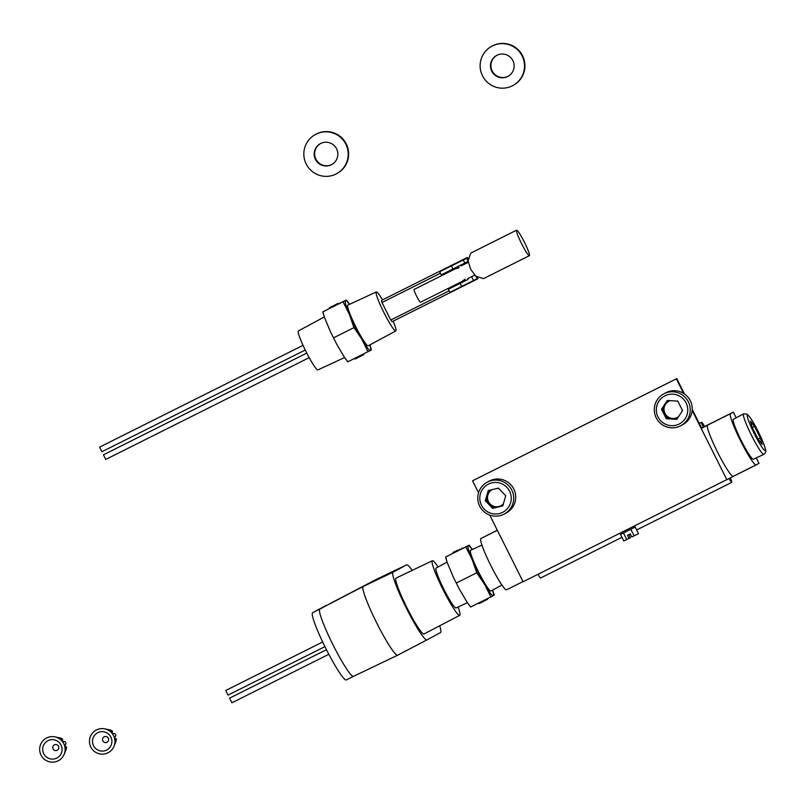<?xml version="1.0" encoding="UTF-8"?>
<svg xmlns="http://www.w3.org/2000/svg" width="806" height="806" viewBox="0 0 806 806"><rect width="100%" height="100%" fill="white"/><g stroke="black" fill="none" stroke-linecap="round" stroke-linejoin="round"><path stroke-width="1.21" d="M763.826 454.372L763.997 454.292C765.68 452.478 766.244 451.31 765.7 450.786C765.237 447.129 762.798 440.852 758.386 431.945C754.134 423.17 750.346 417.216 747.011 414.103L743.555 413.861L733.379 419.332A22.306 2.489 63.4 0 0 741.147 440.398A22.306 2.489 63.4 0 0 753.338 459.229A22.306 2.489 63.4 0 0 753.348 459.229L763.826 454.372A22.659 2.529 -116.6 0 1 763.826 454.372A22.659 2.529 -116.6 0 1 751.444 435.24A22.659 2.529 -116.6 0 1 743.555 413.861L743.555 413.861A22.659 2.529 -116.6 0 1 743.555 413.851M756.25 457.879L759.01 463.39L733.269 476.376A28.663 3.194 -116.6 0 1 733.259 476.386L523.114 581.771L489.705 515.064M478.552 492.778L472.548 480.789L676.345 378.83L683.639 393.399M684.495 393.963L676.798 378.588L472.548 480.789M692.223 409.388L701.694 428.308L707.608 425.125A28.663 3.194 -116.6 0 0 717.602 452.226A28.663 3.194 -116.6 0 0 733.259 476.386L756.189 464.911A28.663 3.194 -116.6 0 1 756.189 464.911A28.663 3.194 -116.6 0 1 740.533 440.751A28.663 3.194 -116.6 0 1 730.528 413.649L733.339 412.128L736.19 417.82M692.163 410.405L726.911 479.812M506.531 589.811L523.013 581.569L506.541 589.811A28.663 3.194 -116.6 0 1 506.531 589.811A28.663 3.194 -116.6 0 1 490.874 565.651A28.663 3.194 -116.6 0 1 480.87 538.549L497.292 530.217M701.573 428.057L733.339 412.128M703.235 427.23A7.163 0.796 -116.6 0 1 701.603 422.273A7.163 0.796 -116.6 0 1 701.613 422.273A7.163 0.796 -116.6 0 1 704.585 426.515M730.327 477.968A7.163 0.796 -116.6 0 1 731.717 482.401L731.717 482.401A7.163 0.796 -116.6 0 1 729.017 478.673M540.655 577.983A7.163 0.796 -116.6 0 1 540.645 577.983A7.163 0.796 -116.6 0 1 537.995 574.325M628.922 534.61L630.443 537.642L629.033 538.398L627.491 535.325L630.302 533.925L631.833 536.998L638.493 533.643L635.209 527.074L633.969 527.698L633.456 526.57M621.698 533.824L620.499 534.438L623.784 540.997L629.033 538.398M620.499 534.438L635.209 527.074M630.826 529.3L634.11 535.859M623.471 532.978L626.756 539.536M621.144 532.726L621.708 533.834L633.969 527.698M324.929 646.624L228.038 695.094L225.72 690.48L322.682 641.979M328.828 654.281L231.886 702.782L229.579 698.167L326.46 649.696M501.926 585.075L490.935 591A22.739 2.539 -116.6 0 1 490.935 591A22.739 2.539 -116.6 0 1 478.522 571.867A22.739 2.539 -116.6 0 1 470.573 550.327A22.739 2.539 -116.6 0 1 470.583 550.317A22.739 2.539 -116.6 0 1 470.603 550.307L481.917 545.068M458.392 550.649L458.07 550.004L453.496 552.291L453.818 552.936L468.991 545.229L465.828 546.942L472.115 559.445L476.759 572.784L484.638 584.441L490.854 596.914L494.018 595.211M468.991 545.229L468.236 545.672A27.948 3.113 -116.6 0 1 472.225 549.551M471.51 606.535L470.754 606.978L467.49 602.908L459.319 589.085L453.234 576.935L447.048 562.104L445.728 556.996L453.405 553.027M465.828 546.942L446.484 556.553M453.496 552.291L455.219 551.364L453.103 552.422L453.788 552.876M470.754 606.978L490.854 596.914M456.659 582.839L476.759 572.784M479.137 603.503L478.482 603.11M487.308 598.697L487.59 599.271L483.741 601.266L479.167 603.553L478.855 602.928M483.741 601.266L483.429 600.631M485.464 600.329L485.182 599.755M453.103 552.422L458.07 550.004M462.241 548.654L461.919 548.009M460.125 549.712L459.803 549.067M750.487 421.145L752.3 427.573L758.134 439.22L762.154 444.449L760.35 438.031L754.507 426.374L750.487 421.145M752.27 427.492L754.507 426.374M758.093 439.149L760.35 438.031M670.219 400.642A9.158 9.098 -118.4 0 0 665.01 413.397L667.378 418.123L666.27 418.717L676.778 419.372L682.551 410.576L677.816 401.116L667.308 400.461L661.535 409.267L666.27 418.717M678.088 401.66A9.158 9.098 -118.4 0 0 677.04 401.076M680.848 425.689L682.843 424.611A18.054 17.944 -118.4 0 0 690.309 400.693A18.054 17.944 -118.4 0 0 665.675 392.834L663.681 393.912A18.054 17.944 -118.4 0 0 656.215 417.83A18.054 17.944 -118.4 0 0 680.848 425.689A18.054 17.944 -118.4 0 0 688.314 401.771A18.054 17.944 -118.4 0 0 663.681 393.912M657.998 416.944A15.798 15.697 -118.4 0 0 679.115 424.047A15.798 15.697 -118.4 0 0 686.087 402.899A15.798 15.697 -118.4 0 0 664.97 395.796A15.798 15.697 -118.4 0 0 657.998 416.944M677.201 418.737L667.378 418.123M661.535 409.267L662.643 408.662L665.01 413.397A9.158 9.098 -118.4 0 0 678.501 416.752M662.643 408.662L667.993 400.511M682.047 411.342A9.158 9.098 -118.4 0 0 682.249 409.972M492.194 489.615A9.158 9.098 -118.4 0 0 490.058 503.941L493.705 507.76L492.607 508.364L502.823 505.876L505.735 495.75L498.44 488.104L488.224 490.582L485.303 500.707L492.607 508.364M499.166 488.859A9.158 9.098 -118.4 0 0 496.839 488.486M504.324 513.996L506.319 512.918A18.054 17.944 -118.4 0 0 510.682 484.597A18.054 17.944 -118.4 0 0 489.151 481.152L487.156 482.22A18.054 17.944 -118.4 0 0 482.794 510.541A18.054 17.944 -118.4 0 0 504.324 513.996A18.054 17.944 -118.4 0 0 508.687 485.675A18.054 17.944 -118.4 0 0 487.156 482.22M484.194 509.11A15.798 15.697 -118.4 0 0 506.42 509.654A15.798 15.697 -118.4 0 0 506.853 487.348A15.798 15.697 -118.4 0 0 484.618 486.804A15.798 15.697 -118.4 0 0 484.194 509.11M502.924 505.523L493.705 507.76M485.303 500.707L486.411 500.113L490.058 503.941A9.158 9.098 -118.4 0 0 503.428 503.75M486.411 500.113L489.232 490.34M505.614 496.164A9.158 9.098 -118.4 0 0 505.473 495.468M447.068 562.145L436.056 568.079A22.306 2.489 63.4 0 0 443.814 589.136A22.306 2.489 63.4 0 0 456.015 607.976A22.306 2.489 63.4 0 0 456.025 607.966M438.101 566.981A30.537 3.405 63.4 0 0 432.379 560.714A30.537 3.405 63.4 0 0 443.028 589.619A30.537 3.405 63.4 0 0 459.712 615.331L459.712 615.331A30.537 3.405 63.4 0 0 458.12 606.999M432.379 560.714A30.537 3.405 63.4 0 0 432.369 560.724L396.048 578.103A31.243 3.486 63.4 0 0 396.028 578.114A31.243 3.486 63.4 0 0 396.048 578.103A31.243 3.486 63.4 0 0 406.939 607.684A31.243 3.486 63.4 0 0 424.006 633.99A31.243 3.486 63.4 0 0 424.006 633.979L459.712 615.331M376.845 579.121A38.436 4.282 63.4 0 0 376.825 579.131A38.436 4.282 63.4 0 0 376.805 579.141L333.372 601.83A37.58 4.191 63.4 0 0 333.372 601.83A37.58 4.191 63.4 0 0 333.382 601.83L319.821 609.155A37.58 4.191 63.4 0 0 332.918 644.649A37.58 4.191 63.4 0 0 353.451 676.365L346.288 679.942A37.58 4.191 -116.6 0 1 346.278 679.952A37.58 4.191 -116.6 0 1 325.745 648.276A37.58 4.191 -116.6 0 1 312.637 612.741L326.188 605.427A37.58 4.191 -116.6 0 1 326.198 605.417A37.58 4.191 -116.6 0 1 326.218 605.407M412.188 570.376A37.862 4.221 63.4 0 0 406.637 564.865L393.066 572.2A37.862 4.221 63.4 0 0 406.295 608.026A37.862 4.221 63.4 0 0 426.958 639.904A37.862 4.221 63.4 0 0 426.968 639.893L440.519 632.579A37.862 4.221 63.4 0 0 439.733 625.768M333.382 601.83L376.815 579.131A38.436 4.282 63.4 0 0 376.815 579.131L406.637 564.865A37.862 4.221 63.4 0 0 406.617 564.875L376.805 579.141L363.254 586.456A38.436 4.282 63.4 0 0 376.644 622.776A38.436 4.282 63.4 0 0 397.66 655.207A38.436 4.282 63.4 0 0 397.67 655.197A38.436 4.282 63.4 0 0 397.68 655.197L426.958 639.904L397.67 655.197M397.66 655.207L353.451 676.365A37.58 4.191 63.4 0 0 353.461 676.355A37.58 4.191 63.4 0 0 353.471 676.355L397.63 655.218M56.763 758.093A9.743 9.682 -118.4 0 0 61.055 745.046A9.743 9.682 -118.4 0 0 48.028 740.664A9.743 9.682 -118.4 0 0 43.736 753.711A9.743 9.682 -118.4 0 0 56.763 758.093M57.135 750.295A3.063 3.043 -118.4 0 0 58.485 746.195A3.063 3.043 -118.4 0 0 54.405 744.825A3.063 3.043 -118.4 0 0 53.055 748.915A3.063 3.043 -118.4 0 0 57.135 750.295M65.397 746.578L66.586 746.981L65.578 748.522L65.064 745.187L66.082 743.666A9.168 9.118 -118.4 0 0 65.014 741.54L63.291 741.661L60.934 739.253L62.656 739.142A9.168 9.118 -118.4 0 0 60.561 738.044L54.647 736.815A12.795 12.715 -118.4 0 0 41.025 755.071A12.795 12.715 -118.4 0 0 64.137 754.386A12.795 12.715 -118.4 0 0 54.647 736.815M64.137 754.386L66.203 749.318A9.168 9.118 -118.4 0 0 66.586 746.981M62.656 739.142L62.284 740.452M106.573 750.084A9.743 9.682 -118.4 0 0 110.865 737.037A9.743 9.682 -118.4 0 0 97.848 732.654A9.743 9.682 -118.4 0 0 93.546 745.711A9.743 9.682 -118.4 0 0 106.573 750.084M106.956 742.286A3.063 3.043 -118.4 0 0 108.306 738.185A3.063 3.043 -118.4 0 0 104.216 736.815A3.063 3.043 -118.4 0 0 102.866 740.905A3.063 3.043 -118.4 0 0 106.956 742.286M115.208 738.568L116.396 738.971L115.389 740.513L114.875 737.188L115.893 735.656A9.168 9.118 -118.4 0 0 114.825 733.531L113.102 733.651L110.744 731.244L112.467 731.133A9.168 9.118 -118.4 0 0 110.372 730.035L104.458 728.805A12.795 12.715 -118.4 0 0 90.836 747.061A12.795 12.715 -118.4 0 0 113.958 746.376A12.795 12.715 -118.4 0 0 104.458 728.805M113.958 746.376L116.014 741.308A9.168 9.118 -118.4 0 0 116.396 738.971M112.467 731.133L112.094 732.442M309.192 357.652L105.737 459.44L103.43 454.826L306.784 353.088M305.242 350.016L101.888 451.743L99.581 447.139L303.036 345.351M474.704 275.128L467.671 278.634L468.064 279.41L448.398 289.213L468.044 279.38M393.177 321.141A21.792 2.428 -116.6 0 1 395.806 330.934L395.806 330.934A21.792 2.428 -116.6 0 1 383.908 312.597A21.792 2.428 -116.6 0 1 376.291 291.953A21.792 2.428 -116.6 0 1 376.311 291.943A21.792 2.428 -116.6 0 1 382.528 299.862M395.806 330.934L368.161 345.824A22.739 2.539 -116.6 0 1 355.748 326.692A22.739 2.539 -116.6 0 1 347.799 305.152A22.739 2.539 -116.6 0 1 347.809 305.142A22.739 2.539 -116.6 0 1 347.829 305.142M344.585 357.552L317.896 369.914A21.792 2.428 -116.6 0 1 317.896 369.914A21.792 2.428 -116.6 0 1 305.978 351.507A21.792 2.428 -116.6 0 1 298.391 330.923L324.294 316.98M468.064 258.182A11.899 1.33 63.4 0 0 467.148 257.537A11.899 1.33 63.4 0 0 467.027 258.091L439.673 271.783L440.408 273.274L381.973 302.512L390.749 320.042A11.899 1.33 63.4 0 0 392.341 321.554A11.899 1.33 63.4 0 0 392.351 321.554M467.148 257.537A11.899 1.33 63.4 0 0 467.137 257.537L381.701 300.275A11.899 1.33 63.4 0 0 381.701 300.285L381.701 300.275A11.899 1.33 63.4 0 0 381.973 302.512M475.52 275.944L477.293 278.594A11.899 1.33 63.4 0 0 477.787 278.816A11.899 1.33 63.4 0 0 477.837 277.768M348.736 361.36L371.244 350.036M338.49 303.922L346.217 300.054L343.054 301.766L349.351 314.28L353.985 327.609L361.864 339.266L368.08 351.748M346.217 300.054L345.462 300.497A27.948 3.113 -116.6 0 1 349.451 304.386M347.98 361.803L344.716 357.733L336.545 343.92L330.46 331.76L324.274 316.929L322.954 311.821L329.674 308.335M343.054 301.766L323.71 311.378M329.382 307.761L329.704 308.406L333.301 306.633L338.52 303.993L338.208 303.348L329.382 307.761L338.208 303.348M477.787 278.816A11.899 1.33 63.4 0 0 477.797 278.805L392.341 321.554M476.94 278.785L449.939 292.296L449.194 290.805L390.749 320.042M449.194 290.805L448.398 289.213M440.408 273.274L441.204 274.866L468.155 261.386M333.885 337.664L353.985 327.609M439.673 271.783L467.027 258.091M466.674 258.273L468.135 261.194M332.979 305.998L333.301 306.633M354.751 358.418L355.053 359.023L358.65 357.249L363.869 354.61L363.566 354.005M358.338 356.625L358.65 357.249M460.891 265.083L461.264 265.829L468.296 262.303M459.239 267.471L458.695 267.824C455.299 268.761 455.471 268.65 459.239 267.471M464.558 279.521L465.143 279.259C461.949 281.576 461.757 281.667 464.558 279.521M524.384 242.173A14.276 1.592 63.4 0 0 516.596 230.163A14.276 1.592 63.4 0 0 521.583 243.694A14.276 1.592 63.4 0 0 529.371 255.704A14.276 1.592 63.4 0 0 524.384 242.173M516.596 230.163L470.764 253.094L468.095 260.842L470.633 269.184L475.752 276.166L483.499 278.644L529.371 255.704M455.763 267.652L456.136 268.408L414.123 289.414A7.163 0.796 63.4 0 0 416.621 296.195A7.163 0.796 63.4 0 0 420.531 302.23L462.553 281.203L462.936 281.979M512.294 85.849A22.296 22.165 61.6 0 1 482.653 76.127A22.296 22.165 61.6 0 1 492.325 45.962A22.296 22.165 61.6 0 1 521.976 55.674A22.296 22.165 61.6 0 1 512.294 85.849M491.71 46.285L492.154 46.053A22.296 22.165 61.6 0 1 522.409 55.443A22.296 22.165 61.6 0 1 513.351 85.285L512.908 85.527M508.183 76.248A11.899 11.818 61.6 0 1 492.325 71.23A11.899 11.818 61.6 0 1 496.879 55.322M496.99 55.271A11.899 11.818 61.6 0 1 512.797 60.45A11.899 11.818 61.6 0 1 507.639 76.54A11.899 11.818 61.6 0 1 491.821 71.361A11.899 11.818 61.6 0 1 496.99 55.271M336.626 173.713L337.059 173.481A22.296 22.165 -118.4 0 0 346.117 143.639A22.296 22.165 -118.4 0 0 315.861 134.239L315.418 134.481A22.296 22.165 -118.4 0 0 306.361 164.323A22.296 22.165 -118.4 0 0 336.626 173.713A22.296 22.165 -118.4 0 0 345.683 143.871A22.296 22.165 -118.4 0 0 315.418 134.481M320.697 143.458A11.899 11.818 -118.4 0 0 315.529 159.558A11.899 11.818 -118.4 0 0 331.679 164.565A11.899 11.818 -118.4 0 0 336.505 148.647A11.899 11.818 -118.4 0 0 320.697 143.458M320.587 143.518A11.899 11.818 -118.4 0 0 316.033 159.427A11.899 11.818 -118.4 0 0 331.891 164.444M730.528 413.649L707.608 425.125M480.87 538.549L497.342 530.308M492.526 590.133A27.948 3.113 63.4 0 1 493.262 595.644A27.948 3.113 -116.6 0 1 484.638 584.441A27.948 3.113 -116.6 0 1 472.115 559.445A27.948 3.113 -116.6 0 1 468.236 545.672M747.464 415.11A19.787 2.206 63.4 0 0 754.376 433.85A19.787 2.206 63.4 0 0 765.186 450.494A19.787 2.206 63.4 0 0 758.265 431.754A19.787 2.206 63.4 0 0 747.464 415.11M312.637 612.741L363.254 586.456L393.066 572.2M369.752 344.968A27.948 3.113 -116.6 0 1 370.488 350.479A27.948 3.113 -116.6 0 1 361.864 339.266A27.948 3.113 -116.6 0 1 349.351 314.28A27.948 3.113 63.4 0 1 345.462 300.497M451.41 265.97L452.952 269.043M463.279 260.016L464.82 263.099M473.545 280.518L472.004 277.445M461.687 286.473L460.145 283.4M699.255 423.442L701.613 422.273M540.645 577.983L621.94 537.32M636.649 529.955L731.717 482.401M470.593 607.039L467.49 602.908M453.234 576.935L459.319 589.085M445.557 557.067L447.048 562.104M492.698 590.093L494.189 595.14M469.152 545.158L472.256 549.299M456.015 607.976L467.359 602.717M346.278 679.952L353.461 676.355M376.311 291.943L347.809 305.142M347.819 361.874L344.716 357.733M336.545 343.92L330.46 331.76M324.274 316.929L322.793 311.892M371.415 349.965L369.924 344.928M346.389 299.983L349.482 304.124"/></g></svg>
